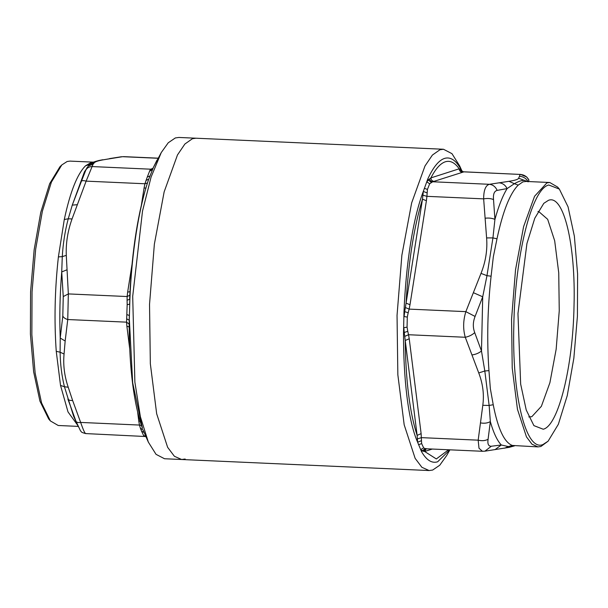 <?xml version="1.0" encoding="UTF-8"?>
<svg xmlns="http://www.w3.org/2000/svg" width="608" height="608" viewBox="0 0 608 608"><rect width="100%" height="100%" fill="white"/><g stroke="black" fill="none" stroke-linecap="round" stroke-linejoin="round"><path stroke-width="0.91" d="M418.502 444.699L421.663 443.62L423.685 447.944L425.805 448.757L423.434 451.273L422.142 450.786L421.557 451.691L417.62 442.221C408.09 420.668 403.355 378.123 403.522 332.606L404.001 311.623L404.7 311.638L406.076 303.141C408.439 261.843 413.911 227.187 422.484 199.158L423.312 191.421L427.743 179.094C433.154 167.238 438.74 160.345 444.501 158.422C450.262 156.644 455.612 160.01 460.56 168.538L461.875 170.977M153.254 167.702L161.257 152.562L168.241 142.774L175.332 137.948L178.858 137.454L195.966 138.214L192.432 138.708L195.966 138.214L443.475 149.256L439.941 149.75L432.394 155.063L424.984 165.992L411.654 202.912L401.873 255.223L397.039 315.385L397.845 374.764L404.183 424.817L415.142 458.356L421.876 467.301L429.142 470.546L432.668 470.052L439.759 465.226L446.743 455.438L449.89 449.829M431.27 182.354L428.283 179.976L430.882 177.908L459.184 168.804L460.894 169.48L462.528 171.494L463.684 171.798L520.098 174.42C524.134 174.678 527.09 176.594 528.96 180.158L528.17 181.815C526.262 178.402 523.359 176.563 519.46 176.305L520.098 174.42L463.881 171.859L432.676 181.769L429.681 183.738L426.839 181.944L428.283 179.976L427.743 179.094M429.681 183.738L427.432 189.43L424.323 188.313M407.292 317.11L404.092 316.525L404.7 311.638L408.188 312.748L407.292 317.11L407.064 327.119L403.841 327.712L404.221 332.477L403.522 332.606M425.813 448.757L482.456 451.28L479.005 448.256L478.169 440.169L482.805 405.3C484.257 394.607 482.904 383.815 478.747 372.94L465.272 337.265C468.996 336.505 472.142 334.955 474.719 332.629C472.758 327.408 472.88 322.02 475.084 316.449L465.85 311.646C463.129 320.507 462.939 329.042 465.272 337.265L408.538 334.734L409.23 338.755L405.232 340.503L417.126 435.389L421.124 433.633L421.473 440.663L417.62 442.221L417.126 435.389C409.701 412.505 405.741 380.882 405.232 340.503L404.221 332.477L407.77 331.33L408.538 334.734L404.768 336.376M423.685 447.944L420.766 449.525L422.142 450.786L425.228 448.681L426.618 448.689M192.432 138.708L184.885 144.02L177.475 154.949L164.145 191.877L154.364 244.18L149.53 304.35L150.336 363.728L156.674 413.782L167.633 447.313L174.374 456.266L181.632 459.504L174.374 456.266L167.633 447.313L156.674 413.782L150.336 363.728L149.53 304.35L154.364 244.18L164.145 191.877L177.475 154.949L184.885 144.02L192.432 138.708M462.354 172.284C460.4 171.988 459.344 170.825 459.184 168.804C454.83 162.594 450.201 160.261 445.299 161.796C440.39 163.415 435.586 168.788 430.882 177.908C431.042 179.93 432.106 181.093 434.059 181.389M427.432 189.43L426.915 196.338L423.138 195.252M429.62 178.858C430 180.576 431.019 181.541 432.676 181.769L489.402 184.3C492.944 184.718 495.528 186.747 497.162 190.395C494.258 191.11 493.05 194.172 493.521 199.591C490.907 198.436 487.616 198.193 483.649 198.869C483.687 190.182 485.602 185.326 489.402 184.3L508.98 181.313C515.022 180.401 518.236 179.368 518.632 178.212L528.17 181.815M409.997 304.73L406.076 303.141L422.484 199.158L426.406 200.739L409.997 304.73L409.123 309.115L405.422 307.542M408.188 312.748L409.123 309.115L465.85 311.646L481.004 273.395C485.686 261.66 487.555 249.835 486.605 237.926L483.649 198.869L426.915 196.338L426.406 200.739M407.064 327.119L407.77 331.33M514.528 445.854L509.147 447.366L484.933 451.166L491.355 446.234C488.475 446.371 487.388 444.045 488.087 439.257C485.404 440.77 482.106 441.074 478.169 440.169L421.435 437.638L417.605 438.832M421.473 440.663L421.663 443.62M443.475 149.256L451.957 153.657L459.656 165.878L462.027 171.144M461.837 170.932L460.56 168.538M463.364 171.889C461.639 171.692 460.575 170.734 460.172 169.024M497.162 190.395L507.11 188.586C505.377 185.121 502.74 183.198 499.183 182.826M493.521 199.591L494.927 219.42C498.606 206.12 502.672 195.844 507.11 188.586L514.368 183.7L518.221 185.121C509.937 193.405 502.869 211.303 496.994 238.807L492.936 237.91L494.927 219.42C492.298 218.204 489.06 217.801 485.199 218.204M475.084 316.449L482.714 296.795L473.442 292.714M474.719 332.629L481.483 351.006L482.714 296.795L486.978 275.667L492.936 237.91L486.605 237.926M472.036 354.928C475.722 354.426 478.876 353.119 481.483 351.006L484.819 370.994L488.954 370.614L490.337 388.565L493.232 404.73C497.929 428.845 504.29 442.419 512.308 445.451L508.402 446.568L501.288 444.988C497.116 440.504 493.468 432.714 490.337 421.602L488.087 439.257M432.311 449.046L424.673 451.501L426.216 448.772M448.598 449.768L436.324 458.949L424.673 451.501L423.434 451.273M491.355 446.234L501.288 444.988L495.026 449.646M482.805 405.3L489.136 405.452L490.337 421.602C487.646 423.138 484.386 423.571 480.556 422.91M461.852 170.962L462.536 171.494M481.004 273.395L486.978 275.667L491.097 276.207C487.517 308.598 486.803 340.07 488.954 370.614M493.232 404.73L489.136 405.452L484.819 370.994L478.747 372.94M528.96 180.158L526.68 176.951L520.334 174.329M508.98 181.313L514.368 183.7C518.685 181.26 522.112 180.158 524.643 180.394L526.49 181.465M496.994 238.807L493.331 256.774L491.097 276.207M512.308 445.451L537.981 446.895L532.008 444.228L526.46 436.863L517.446 409.268L512.225 368.076L511.564 319.215L515.538 269.701L523.594 226.662L534.561 196.27L546.866 182.909L549.776 182.506L526.087 181.442L522.956 181.838L518.221 185.121M514.474 445.846L508.402 446.568L504.678 448.164M549.776 182.506L557.612 187.066L559.352 189.088L568.054 206.834L574.362 236.185L577.6 273.995L577.418 316.198L573.846 358.241L567.249 395.618L558.349 424.293L548.104 441.188L542.883 444.577C525.745 451.866 511.822 394.577 513.836 325.082C514.968 255.869 531.719 188.708 548.773 184.999L559.352 189.088M548.104 441.188L540.884 446.492L537.981 446.895M543.225 429.233L533.9 425.623L526.224 409.974L520.661 384.089L517.963 313.546L526.931 243.519L534.782 218.234L543.81 203.33L548.424 200.344C563.532 193.914 575.806 244.431 574.028 305.71C573.032 366.738 558.266 425.957 543.225 429.233M528.793 416.928L531.81 416.7L541.378 406.311L549.906 382.69L556.16 349.235L559.254 310.756L558.737 272.779L554.678 240.768L547.671 219.321L538.718 211.523L537.958 211.538M161.257 152.562L151.073 177.103L142.508 211.113L132.704 296.362L134.877 382.136L140.387 416.776L148.344 442.122L156.043 454.343L164.525 458.744L429.142 470.546M185.166 459.017L181.632 459.504M153.626 166.866L148.74 179.178C139.065 206.91 131.548 253.392 129.884 299.394L129.154 324.079L126.555 322.156L127.171 304.616L129.603 304.281L129.884 299.394M145.867 436.62L143.572 435.442L141.55 431.125L140.364 428.123L143.047 429.97L148.344 442.13M152.996 168.256L152.342 169.7L149.568 171.243L150.161 169.814L153.003 168.241M152.464 168.735L150.693 169.191L91.892 166.562C89.201 166.615 87.18 167.8 85.819 170.111L87.126 167.527M141.55 431.125L144.012 432.455M126.943 314.625L129.344 315.468L129.192 320.211L126.662 318.79M129.808 295.245L129.664 299.364L127.08 300.208L127.14 296.537L129.808 295.245M149.826 176.069L147.318 176.936L149.568 171.243M140.364 428.123L139.46 425.06L80.651 422.431C78.227 422.803 76.676 422.431 76.008 421.306L80.514 430.844C81.692 431.612 80.02 432.09 85.66 433.58L145.472 436.514L143.572 435.442M140.068 421.276L138.768 421.04L139.46 425.06L141.398 425.486M129.154 327.013L126.874 326.154L126.555 322.156L67.754 319.534C65.193 318.812 63.544 317.627 62.806 315.978L60.23 338.048L65.162 341.02L67.754 319.534L68.339 293.915L66.295 255.375C65.801 243.147 67.716 231.002 72.048 218.948L86.131 181.138L144.932 183.76L147.524 182.962M127.171 304.616L127.08 300.208M147.318 176.936L144.932 183.76L144.05 188.146L145.867 187.948M129.975 291.673L127.65 292.129L127.14 296.537L68.339 293.915L63.247 296.575L62.806 315.978M123.53 156.628L158.11 158.171M76.008 421.306L67.868 399.008C68.62 400.148 70.209 400.642 72.618 400.474L80.651 422.431C83.387 430.327 85.112 434.006 85.834 433.489M72.048 218.948L68.248 218.774C65.041 230.873 63.05 243.496 62.274 256.629L61.727 271.936C59.88 294.409 59.379 316.441 60.23 338.048L60.108 352.207C60.314 364.344 61.75 375.858 64.44 386.749L60.526 385.434L56.248 351.31C54.097 320.766 54.811 289.294 58.391 256.903L64.288 219.511L68.248 218.774L72.268 205.124L84.466 171.806L88.358 165.999L93.054 164.244L94.217 162.86C95.106 161.69 98.412 160.634 104.128 159.676L122.58 156.689L158.05 158.27M91.147 163.294L88.282 166.068M93.054 164.244L86.131 181.138C83.722 180.477 82.164 180.477 81.457 181.138L85.819 170.111M78.386 426.824L73.568 416.123L64.44 386.749L68.225 387.243C64.433 376.071 63.042 364.998 64.06 354.008L65.162 341.02M94.217 162.86L85.515 165.824L91.025 162.572L93.328 162.154M77.064 204.706L72.268 205.124L81.457 181.138M93.351 162.146L70.019 161.105L67.116 161.508L61.803 164.95L51.406 182.104L42.37 211.219L35.674 249.174L32.042 291.87L31.859 334.719L35.15 373.114L41.557 402.922L50.388 420.934L58.224 425.494L78.189 426.39M63.247 296.575L61.727 271.936L66.781 269.868M64.06 354.008L60.108 352.207L56.248 351.31M58.391 256.903L62.274 256.629L66.295 255.375M61.803 164.95L59.896 166.812L49.651 183.707L40.751 212.382L34.154 249.759L30.582 291.802L30.4 334.005L33.638 371.815L39.946 401.166L48.648 418.912L50.388 420.934M421.557 451.691C426.504 460.218 431.862 463.585 437.616 461.806L449.852 449.829M404.001 311.623C405.908 265.628 412.665 219.116 423.312 191.421L427.097 192.918M409.23 338.755L421.124 433.633M519.46 176.305L518.632 178.212M129.405 320.378L132.673 382.766L142.454 428.412M152.912 168.393L150.161 169.814M151.704 168.796L152.859 168.424M145.981 180.378L148.74 179.178M104.128 159.676L110.785 158.536M138.768 421.04L137.682 412.399M129.702 348.711L126.874 326.154M127.65 292.129L131.974 264.693M141.451 204.66L144.05 188.146M72.618 400.474L68.225 387.243M77.687 425.273L68.005 411.912L60.526 385.434M64.288 219.511C70.156 191.999 77.231 174.101 85.515 165.824M484.933 451.166L482.456 451.28M157.054 160.048L152.768 168.705M152.806 168.644L152.258 168.849M142.432 428.42C133.699 403.355 129.268 368.197 129.147 322.962L129.147 323.038M148.428 179.968C138.267 210.611 132.042 249.409 129.747 296.362L129.755 296.278M145.472 436.506L146.171 437.076M109.44 158.62L121.509 156.727M102.858 159.737L98.8 160.52C94.377 161.682 91.823 162.602 91.139 163.301"/></g></svg>
